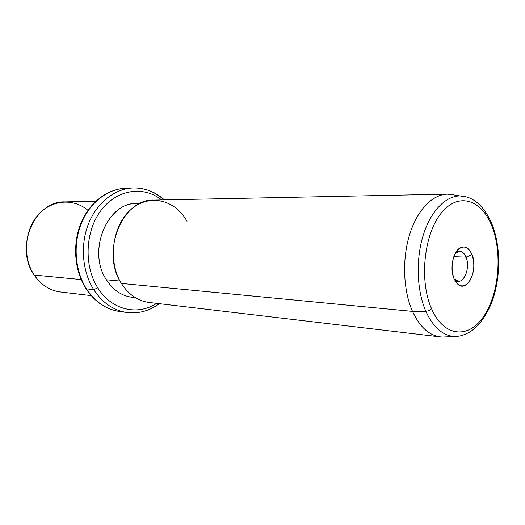 <?xml version="1.0" encoding="UTF-8"?>
<svg xmlns="http://www.w3.org/2000/svg" width="525" height="525" viewBox="0 0 525 525"><rect width="100%" height="100%" fill="white"/><g stroke="black" fill="none" stroke-linecap="round" stroke-linejoin="round"><path stroke-width="0.79" d="M87.944 210.361C73.552 197.984 51.404 199.546 37.879 215.263C24.248 230.829 22.588 257.808 34.217 275.054L81.172 279.569L34.217 275.054C14.241 247.61 34.742 200.583 64.844 201.908L95.799 201.278M91.199 295.621L60.454 291.985C49.809 290.568 41.062 284.924 34.217 275.054M129.353 188.272L125.626 188.245C107.553 188.888 89.644 202.663 81.237 223.696C72.844 244.716 75.029 270.959 86.481 288.881L85.87 288.494L86.481 288.881C95.202 301.967 106.247 309.507 119.615 311.502C106.247 309.507 95.202 301.967 86.481 288.881C75.029 270.959 72.844 244.716 81.237 223.696C89.644 202.663 107.553 188.888 125.626 188.245L129.353 188.272M163.984 199.9C154.967 191.717 144.664 187.733 133.074 187.963C114.942 188.606 96.954 202.532 88.502 223.788C80.062 245.037 82.248 271.569 93.745 289.669L86.481 288.881L93.745 289.669C102.506 302.892 113.59 310.505 127.004 312.506C113.59 310.505 102.506 302.892 93.745 289.669C82.248 271.569 80.062 245.037 88.502 223.788C96.954 202.532 114.942 188.606 133.074 187.963L125.626 188.245C107.074 188.941 89.106 202.912 80.732 223.748C72.365 244.611 74.465 270.552 85.87 288.494M161.693 199.946C143.719 185.633 117.246 189.092 101.272 210.079C85.181 230.895 83.619 265.735 97.775 287.838L93.745 289.669L97.775 287.838C111.49 310.137 137.642 315.998 156.653 303.365C137.642 315.998 111.49 310.137 97.775 287.838C83.619 265.735 85.181 230.895 101.272 210.079C117.246 189.092 143.719 185.633 161.693 199.946M139.597 203.687C109.22 199.054 86.021 249.952 106.424 279.786C113.886 291.113 123.421 297.019 135.023 297.491M135.286 297.655L132.195 297.308C121.728 295.942 113.138 290.102 106.424 279.786L120.008 281.046L106.424 279.786C86.914 251.193 107.336 202.013 136.769 203.595L139.88 203.549M186.992 221.333C175.337 199.697 149.264 193.2 130.837 209.646C112.206 225.75 107.546 261.45 121.387 283.428L412.512 311.397C419.738 326.852 428.984 335.35 440.252 336.899L148.91 302.446C137.747 300.95 128.572 294.61 121.387 283.428C100.373 252.262 122.338 198.463 153.904 200.104L447.208 194.158C432.344 194.401 417.04 210.236 409.5 234.938C401.966 259.626 403.259 290.633 412.512 311.397L121.387 283.428M452.438 194.644L447.208 194.158M425.814 311.246C433.381 327.58 443.067 336 454.88 336.499L460.392 335.921L454.88 336.499C443.067 336 433.381 327.58 425.814 311.246L412.512 311.397L425.814 311.246C428.197 311.095 430.087 310.203 431.484 308.588C443.71 337.017 468.228 339.163 483.341 316.929C498.645 295.05 502.648 254.704 492.404 227.463L492.857 226.413L492.516 225.501L492.857 226.413L492.404 227.463C482.409 199.966 458.916 191.389 441.564 212.743C424.029 233.671 419.002 280.475 431.484 308.588C430.087 310.203 428.197 311.095 425.814 311.246C416.64 290.286 415.649 258.74 423.55 234.196C431.458 209.626 447.07 194.749 461.731 195.982C447.07 194.749 431.458 209.626 423.55 234.196C415.649 258.74 416.64 290.286 425.814 311.246M461.731 195.982C466.843 196.58 471.437 198.378 475.506 201.377C478.282 203.641 478.623 203.444 483.689 209.403C487.325 214.259 490.376 219.929 492.857 226.413C501.086 248.876 500.528 279.727 491.551 302.945C485.979 316.398 478.846 326.032 470.151 331.839C462.643 335.869 459.27 336.328 454.88 336.499L442.582 337.057C430.375 336.558 420.348 328.007 412.512 311.397C402.997 290.082 401.947 257.978 410.104 233.021C418.261 208.031 434.398 192.938 449.544 194.23L467.158 197.092M431.484 308.588C419.002 280.475 424.029 233.671 441.564 212.743C458.916 191.389 482.409 199.966 492.404 227.463C502.648 254.704 498.645 295.05 483.341 316.929C468.228 339.163 443.71 337.017 431.484 308.588M472.034 254.592C467.841 245.995 462.781 244.762 456.862 250.884C451.697 259.173 450.739 268.419 453.981 278.631C458.404 287.123 463.49 288.166 469.245 281.774C474.18 273.597 475.112 264.534 472.034 254.592L466.056 257.158C463.588 251.685 460.366 250.09 456.402 252.368L455.313 253.28L459.736 251.291C462.407 251.501 464.513 253.457 466.056 257.158L472.034 254.592C478.564 269.45 467.362 293.304 457.767 284.228L453.981 278.631C449.735 268.99 452.773 252.525 459.519 248.286C464.678 245.339 468.851 247.446 472.034 254.592M454.066 278.847L455.063 279.858C462.427 286.88 471.122 268.577 466.056 257.158L453.817 256.673L466.056 257.158C470.111 266.451 465.111 282.168 458.273 281.256L454.066 278.847M105.039 306.738L104.843 307.263M85.982 288.678C94.71 301.796 105.919 309.402 119.615 311.502L127.004 312.506C138.731 313.865 149.513 310.918 159.338 303.68M133.074 187.963C144.88 187.753 155.321 191.73 164.397 199.894M459.519 248.286L456.402 252.368M457.767 284.228L455.063 279.858M457.288 251.206L456.632 251.186"/></g></svg>
